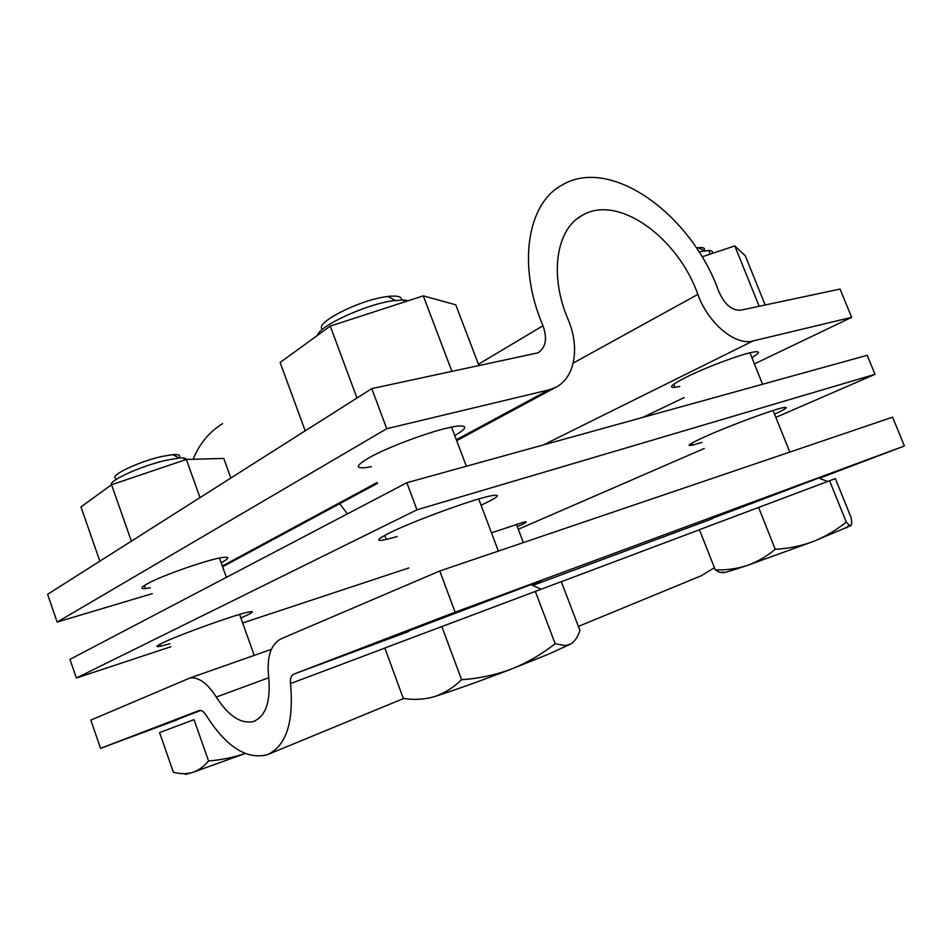 <?xml version="1.0" encoding="UTF-8"?>
<svg xmlns="http://www.w3.org/2000/svg" width="952" height="952" viewBox="0 0 952 952"><rect width="100%" height="100%" fill="white"/><g stroke="black" fill="none" stroke-linecap="round" stroke-linejoin="round"><path stroke-width="1.43" d="M268.785 677.729L216.294 697.043C228.373 715.892 240.677 724.067 253.244 721.58C265.798 716.547 270.927 701.529 268.642 676.527C266.643 656.928 270.784 644.361 281.042 638.816L439.764 570.986L455.115 612.184L293.751 674.159C291.122 675.444 290.039 678.586 290.515 683.572C293.966 722.401 286.195 746.13 267.203 754.757C246.342 759.839 225.993 746.666 206.132 715.249C203.847 711.656 201.586 710.049 199.373 710.43L100.543 748.367L177.143 719.831M216.294 697.043C207.357 683.179 198.575 676.836 189.948 677.991L90.833 720.105L100.543 748.367M439.764 570.986L892.595 417.166L904.4 445.964L455.115 612.184M819.351 478.285L904.4 445.964M714.381 567.689L701.196 575.77L578.388 626.416M698.97 251.863L708.847 250.495C711.989 250.614 713.107 251.602 712.191 253.47M696.436 247.96L697.983 247.734C703.349 247.115 705.384 247.996 704.099 250.376M846.257 522.065C836.308 530.193 825.324 536.666 813.306 541.486L851.076 525.528L848.994 524.98L846.257 522.065L829.585 480.76L832.536 479.641L827.669 481.474L835.344 478.582L851.159 517.733C851.838 521.958 851.814 524.564 851.076 525.528M712.501 518.269L818.72 478.047C824.777 475.833 824.86 475.869 818.994 478.154M775.237 549.304C766.515 556.563 757.054 561.989 746.88 565.583L813.306 541.486C801.156 545.972 788.47 548.578 775.237 549.304L758.601 507.44L835.344 478.582M715.226 569.82C718.582 572.295 721.259 573.009 723.222 571.973C720.117 574.02 728.006 571.89 746.88 565.583C736.574 568.844 726.031 570.26 715.226 569.82L699.446 529.669L829.585 480.76M708.431 526.278L758.601 507.44M705.67 527.325L699.446 529.669M111.182 485.008C108.433 480.665 142.134 465.504 166.838 460.125L179.238 458.019L183.724 457.924L187.342 459.435M115.704 478.356C108.944 475.726 139.23 461.315 162.209 456.401L172.764 454.651C178.988 454.223 181.07 455.306 179 457.9M194.03 719.641L176.441 726.257L194.03 719.641L208.536 760.946C203.859 766.586 198.54 770.406 192.59 772.429C186.532 774.131 180.13 774.071 173.371 772.239L159.567 732.588L176.441 726.257L159.567 732.588M245.069 753.508C233.216 757.518 221.042 759.993 208.536 760.946M185.688 773.643C183.915 774.821 186.211 774.416 192.59 772.429L245.128 753.532M177.334 719.498L200.741 710.418M305.199 430.851L280.126 362.474L330.261 326.108L423.283 295.858L455.782 304.83L479.023 365.806M423.283 295.858L451.986 371.554M330.261 326.108L356.964 398.007M317.409 335.437C319.146 326.072 364.973 304.735 392.379 300.82L403.565 299.928L408.408 300.689M322.585 329.249C313.291 323.835 357.654 300.63 385.429 296.81L387.869 296.465C397.281 295.417 401.851 296.572 401.589 299.904M555.147 643.683C541.89 654.214 527.337 662.651 511.498 669.03L549.185 653.881L570.676 644.016L565.167 645.551L555.147 643.683L535.333 591.43L561.311 581.636L579.935 630.498C577.852 636.959 574.77 641.469 570.676 644.016M408.908 630.867L530.918 584.623C543.866 579.911 544.032 579.982 531.442 584.861M461.577 679.716C453.319 687.701 444.251 693.342 434.362 696.638C454.604 690.212 480.32 681.001 511.498 669.03C495.492 674.98 478.856 678.538 461.577 679.716L441.847 626.571L548.757 586.372M434.362 696.638C424.342 699.518 414.001 700.113 403.315 698.423L384.822 647.991L535.333 591.43M402.732 641.243L441.847 626.571M402.529 641.315L384.822 647.991M57.144 622.072L386.738 428.709L371.78 388.606L47.6 594.322L57.144 622.072L152.308 593.631M222.613 423.652C209.357 431.768 199.515 443.644 193.125 459.28M339.697 503.691L347.444 513.866M371.316 466.694L365.675 467.622C355.108 468.67 355.988 465.528 368.329 458.198C388.511 446.357 439.717 427.924 457.138 426.175C467.979 425.175 467.182 428.305 454.77 435.564M150.261 587.8L145.477 588.574C140.468 589.014 140.777 587.598 146.406 584.314C160.519 575.889 211.903 558.086 224.125 557.301C229.515 556.849 228.92 558.443 222.351 562.073L221.15 562.715M679.776 386.429L674.98 387.357C667.923 387.976 671.791 384.537 686.582 377.028C707.205 366.687 744.583 352.906 754.841 351.847C760.458 351.252 759.47 353.192 751.878 357.654M371.78 388.606L538.023 352.823C545.877 347.516 547.519 338.495 542.961 325.762C517.067 265.215 527.384 203.49 561.918 185.14C611.005 155.521 691.783 214.962 718.808 291.61C724.591 304.414 731.862 310.614 740.608 310.209L840.057 289.075L851.647 317.337L754.389 363.926M386.738 428.709L548.757 389.903L555.433 387.464C574.984 378.087 580.161 347.42 568.106 319.503C548.911 274.807 556.349 228.789 582.398 215.259C618.11 193.946 677.86 237.381 697.864 294.418C708.24 323.466 735.503 346.028 752.984 340.971L851.647 317.337M642.695 417.44L684.179 397.567M702.041 256.85L734.801 245.925L745.285 255.755L765.182 304.985M734.801 245.925L759.161 306.27M99.853 561.156L80.968 506.916L111.551 484.735L186.366 459.471L223.791 458.436L230.848 478.035M186.366 459.471L199.991 497.61M111.551 484.735L131.364 541.164M875.007 374.315L416.952 509.796L406.861 482.712L867.212 355.298L875.007 374.315L775.856 417.381M406.861 482.712L69.96 659.355L76.374 678.026L170.955 646.706M242.653 622.965L408.836 567.951M397.21 536.571L386.25 539.475C374.945 541.855 376.326 539.534 390.403 532.513C413.489 521.077 470.812 500.05 489.518 496.111C501.716 493.648 499.61 496.349 483.176 504.203L481.058 505.191M169.92 643.754L160.614 646.218C155.259 647.312 155.783 646.289 162.173 643.135C178.286 635.067 235.584 614.492 248.627 612.041C254.422 610.875 253.541 612.088 245.985 615.682L240.88 617.979M701.933 442.454L692.616 445.108C685.083 446.643 689.7 443.644 706.443 436.087C729.839 425.627 771.656 410.086 782.627 407.753C789.375 406.361 786.697 408.503 774.583 414.191M491.494 532.834L524.04 522.041C528.467 521.16 526.218 522.707 517.305 526.694M416.952 509.796L76.374 678.026M704.302 448.463L518.281 529.264M290.515 683.572L384.858 648.086M561.335 581.708L699.482 529.74M293.751 674.159L408.587 631.521M532.715 585.432L712.251 518.769M478.428 364.235L542.961 325.762M222.34 566.059L377.17 482.497M456.353 439.764L548.757 389.903M573.199 363.093L697.864 294.418M543.354 444.941L752.984 340.971M271.356 649.335L189.948 677.991M253.244 721.58L255.552 720.676M268.988 754.02L403.684 698.471M818.72 478.047L827.681 481.474M789.803 452.081L773.095 410.49M762.564 384.263L749.938 352.811M710.287 254.101L708.847 250.495M846.649 527.908L848.994 524.98M697.983 247.734L704.944 250.745M523.338 542.592L516.365 524.207M254.22 655.369L239.606 614.433M226.374 577.352L219.484 558.05M184.498 460.102L183.724 457.924M172.764 454.651L179.238 458.019M530.918 584.623L541.141 589.24M498.372 551.077L478.713 498.991M466.349 466.254L451.581 427.103M404.35 302.01L403.565 299.928M563.751 647.467L565.167 645.551M387.869 296.465L395.258 300.404M222.59 566.773L377.48 483.33M456.698 440.657L555.433 387.464M582.398 215.259L577.221 218.722M145.477 588.574L144.406 585.528M674.98 387.357L673.766 384.263M386.25 539.475L384.739 535.393M160.614 646.218L159.924 644.266M692.616 445.108L691.842 443.132"/></g></svg>
